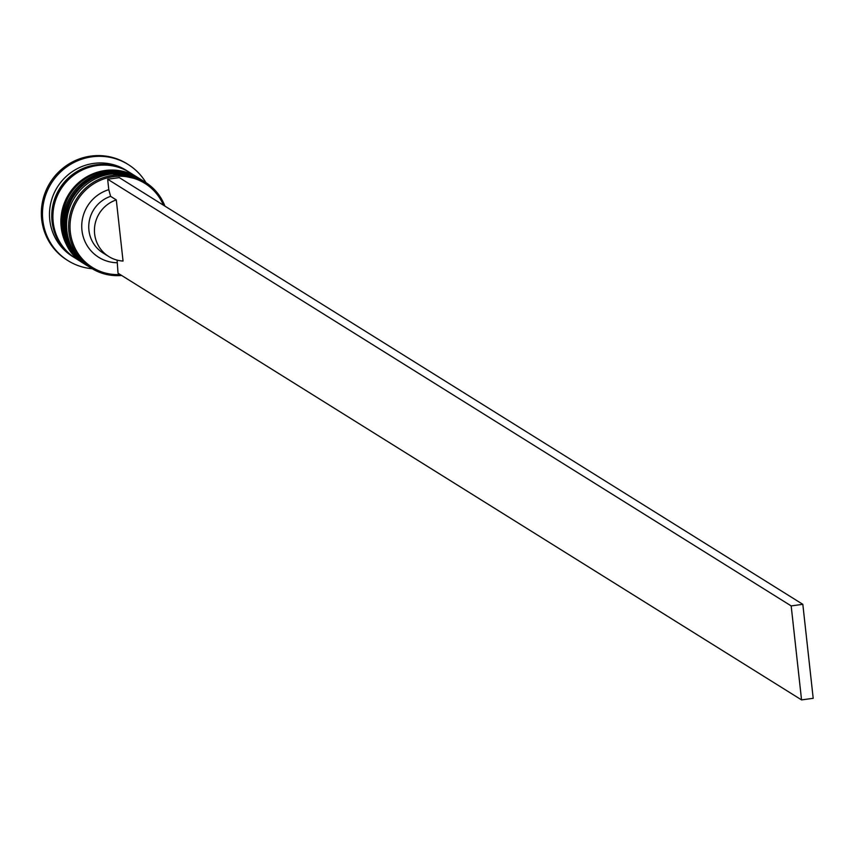 <?xml version="1.0" encoding="UTF-8"?>
<svg xmlns="http://www.w3.org/2000/svg" width="856" height="856" viewBox="0 0 856 856"><rect width="100%" height="100%" fill="white"/><g stroke="black" fill="none" stroke-linecap="round" stroke-linejoin="round"><path stroke-width="1.28" d="M163.453 205.205A49.552 48.278 122 0 0 113.281 176.668A49.552 48.278 122 0 0 70.139 230.05A49.552 48.278 122 0 0 120.172 274.541M121.648 275.461A50.75 49.445 -58 0 1 91.56 268.324A50.75 49.445 -58 0 1 69.924 214.963A50.75 49.445 -58 0 1 112.917 175.341A50.75 49.445 -58 0 1 145.306 182.232A50.75 49.445 -58 0 1 164.93 206.125M145.306 182.232L143.252 180.948A50.75 49.445 122 0 0 110.873 174.068A50.75 49.445 122 0 0 67.87 213.69A50.75 49.445 122 0 0 89.506 267.04L91.56 268.324M140.405 179.172A50.75 49.445 122 0 0 139.838 178.818A50.75 49.445 122 0 0 107.449 171.928A50.75 49.445 122 0 0 64.457 211.55A50.75 49.445 122 0 0 86.092 264.911A50.75 49.445 122 0 0 86.659 265.264M75.275 258.148A50.75 49.445 -58 0 1 74.697 257.795L72.418 256.372A50.75 49.445 -58 0 1 50.782 203.022A50.75 49.445 -58 0 1 93.775 163.4A50.75 49.445 -58 0 1 126.164 170.28L128.443 171.703A50.75 49.445 -58 0 1 129.01 172.067M92.234 268.731A56.71 55.266 -58 0 1 68.116 260.727A56.71 55.266 -58 0 1 43.934 201.096A56.71 55.266 -58 0 1 91.988 156.809A56.71 55.266 -58 0 1 128.186 164.513A56.71 55.266 -58 0 1 145.969 182.649M87.569 265.831A50.75 49.445 -58 0 1 87.226 265.617A50.75 49.445 -58 0 1 65.591 212.267A50.75 49.445 -58 0 1 108.594 172.644A50.75 49.445 -58 0 1 140.972 179.525A50.75 49.445 -58 0 1 141.315 179.739M84.156 263.702A50.75 49.445 -58 0 1 83.813 263.488A50.75 49.445 -58 0 1 62.178 210.127A50.75 49.445 -58 0 1 105.17 170.505A50.75 49.445 -58 0 1 137.559 177.395A50.75 49.445 -58 0 1 137.891 177.609M83.813 263.488L75.842 258.512A50.75 49.445 -58 0 1 54.206 205.151A50.75 49.445 -58 0 1 97.199 165.529A50.75 49.445 -58 0 1 129.577 172.42L137.559 177.395M74.697 257.795A50.75 49.445 -58 0 1 53.061 204.434A50.75 49.445 -58 0 1 96.054 164.823A50.75 49.445 -58 0 1 128.443 171.703M67.549 260.374A56.71 55.266 -58 0 1 66.982 260.021A56.71 55.266 -58 0 1 42.8 200.379A56.71 55.266 -58 0 1 90.854 156.102A56.71 55.266 -58 0 1 127.052 163.796A56.71 55.266 -58 0 1 127.619 164.159M117.112 260.128L118.021 273.203L801.548 699.898L791.179 605.909L107.642 179.214L108.798 189.668L110.595 196.345L116.298 199.908L123.05 261.048A31.64 30.827 -58 0 1 108.744 256.522A31.64 30.827 -58 0 1 94.716 226.198A31.64 30.827 -58 0 1 116.298 199.908M116.865 262.749A37.611 36.648 -58 0 1 81.962 230.414A37.611 36.648 -58 0 1 108.798 189.668M107.642 179.214L119.294 177.631L802.821 604.325L791.179 605.909M108.744 256.522L103.041 252.969A31.64 30.827 -58 0 1 89.024 222.646A31.64 30.827 -58 0 1 110.595 196.345M801.548 699.898L813.2 698.314L802.821 604.325M141.775 180.028A50.75 49.445 122 0 0 141.657 179.953L109.183 173.04C64.007 176.625 48.482 244.452 87.911 266.045L88.831 266.612A50.75 49.445 -58 0 1 88.147 266.195A50.75 49.445 -58 0 1 66.511 212.834A50.75 49.445 -58 0 1 109.504 173.212A50.75 49.445 -58 0 1 141.882 180.092A50.75 49.445 -58 0 1 142.567 180.53L141.657 179.953A50.75 49.445 122 0 0 109.268 173.073A50.75 49.445 122 0 0 66.276 212.684A50.75 49.445 122 0 0 87.911 266.045A50.75 49.445 122 0 0 88.029 266.12M85.407 264.472A50.75 49.445 -58 0 1 84.723 264.055A50.75 49.445 -58 0 1 63.087 210.694A50.75 49.445 -58 0 1 106.08 171.082A50.75 49.445 -58 0 1 138.469 177.962A50.75 49.445 -58 0 1 139.143 178.39M138.351 177.888A50.75 49.445 122 0 0 138.244 177.823A50.75 49.445 122 0 0 105.855 170.933A50.75 49.445 122 0 0 62.863 210.555A50.75 49.445 122 0 0 84.498 263.916A50.75 49.445 122 0 0 84.616 263.98M60.006 242.398A50.151 48.867 -58 0 1 96.118 165.411A50.151 48.867 -58 0 1 108.156 165.261M139.154 178.401L105.759 170.911C60.594 174.485 45.058 242.323 84.498 263.916L85.407 264.483M87.226 265.617L86.092 264.911M68.116 260.727L66.982 260.021M128.186 164.513L127.052 163.796M140.972 179.525L139.838 178.818"/></g></svg>
